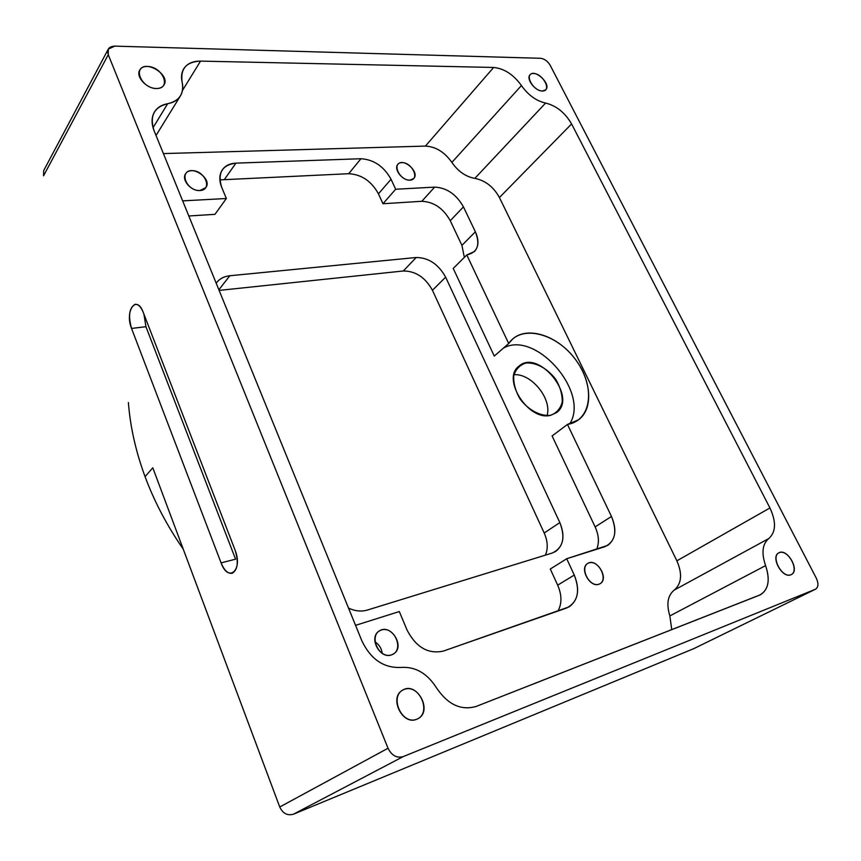 <?xml version="1.0" encoding="UTF-8"?>
<svg xmlns="http://www.w3.org/2000/svg" width="861" height="861" viewBox="0 0 861 861"><rect width="100%" height="100%" fill="white"/><g stroke="black" fill="none" stroke-linecap="round" stroke-linejoin="round"><path stroke-width="1.29" d="M152.806 467.792L279.75 807.005L388.031 748.252L108.271 54.706L43.545 175.827L108.271 54.706L108.26 49.174L114.717 46.128L540.643 58.3C544.496 58.817 547.671 61.153 550.179 65.296L816.303 578.183L550.179 65.296C547.671 61.153 544.496 58.817 540.643 58.3L114.717 46.128C108.873 46.483 106.721 49.335 108.271 54.706L388.031 748.252C391.701 755.56 396.76 758.347 403.185 756.615L815.335 589.279C818.424 587.363 818.746 583.661 816.303 578.183C818.693 583.489 818.445 587.148 815.561 589.182L693.751 648.645L293.45 814.194L403.185 756.615C396.76 758.347 391.701 755.56 388.031 748.252L279.75 807.005C282.871 813.505 287.434 815.905 293.45 814.194C287.434 815.905 282.871 813.505 279.75 807.005L152.806 467.792L145.057 476.639L152.806 467.792M235.085 550.136C243.211 570.23 228.273 583.188 221.083 562.89L131.55 328.439C124.468 311.208 136.447 293.935 143.195 312.263L235.085 550.136L143.195 312.263C140.86 306.645 138.126 304.008 134.983 304.342C129.215 307.937 128.074 315.976 131.55 328.439L145.939 326.706L143.905 314.104L145.939 326.706L131.55 328.439L221.083 562.89C224.29 570.509 228.036 573.964 232.309 573.243C237.776 569.734 238.691 562.029 235.085 550.136M108.26 49.174L43.696 170.575L43.545 175.827M128.386 402.539C130.248 426.819 135.801 451.519 145.057 476.639C135.801 451.519 130.248 426.819 128.386 402.539M156.53 88.511C160.028 88.479 162.514 87.305 163.967 85.013C170.747 74.972 145.294 59.161 139.773 70.075C135.457 76.564 146.65 88.877 156.53 88.511C141.032 88.522 131.851 66.006 147.435 66.458C162.718 66.62 171.92 88.672 156.53 88.511M542.473 91.008L545.777 89.759C551.524 84.313 535.036 68.546 530.075 74.767C525.705 78.803 535.294 91.384 542.473 91.008C532.755 91.029 523.66 73.185 533.486 73.486C543.108 73.572 552.17 91.126 542.473 91.008M493.622 67.459C504.223 68.525 513.49 74.552 521.432 85.551C528.191 95.097 536.252 100.941 545.605 103.072C556.432 105.742 565.085 112.705 571.586 123.941L769.938 507.958C776.364 521.831 775.987 532.023 768.808 538.545C762.351 543.894 761.285 552.923 765.59 565.623C770.477 580.432 768.432 590.302 759.434 595.209L476.155 706.45C460.979 710.788 447.742 704.556 436.419 687.756C427.088 673.194 415.25 666.425 400.882 667.436C383.845 668.201 370.865 659.408 361.943 641.025L154.076 130.689C149.427 116.117 153.947 107.13 167.658 103.718C179.432 100.985 184.254 93.795 182.145 82.161C180.186 68.762 186.31 61.744 200.538 61.109L493.622 67.459L425.42 146.09C435.731 146.618 444.556 152.053 451.885 162.417L521.432 85.551C513.49 74.552 504.223 68.525 493.622 67.459L200.538 61.109L182.478 90.47L200.538 61.109C192.703 61.056 187.085 63.628 183.705 68.848C181.499 72.582 180.971 77.016 182.145 82.161C183.35 87.391 182.78 91.966 180.433 95.872C177.796 100.048 173.535 102.663 167.658 103.718L153.043 127.719L167.658 103.718C161.642 104.794 157.24 107.55 154.453 112.005C151.407 117.29 151.278 123.51 154.076 130.689L361.943 641.025C370.865 659.408 383.845 668.201 400.882 667.436C415.25 666.425 427.088 673.194 436.419 687.756C447.742 704.556 460.979 710.788 476.155 706.45L760.467 594.747C768.604 589.398 770.315 579.701 765.59 565.623L669.847 615.927L671.752 629.639L669.847 615.927L765.59 565.623C761.285 552.923 762.351 543.894 768.808 538.545L674.292 590.043C667.716 595.338 666.231 603.97 669.847 615.927C666.231 603.97 667.716 595.338 674.292 590.043L768.808 538.545C775.987 532.023 776.364 521.831 769.938 507.958L676.875 560.823C682.515 573.889 681.654 583.629 674.292 590.043C681.654 583.629 682.515 573.889 676.875 560.823L769.938 507.958L571.586 123.941L499.423 197.524L676.875 560.823L499.423 197.524L571.586 123.941C565.085 112.705 556.432 105.742 545.605 103.072L474.831 178.378C485.324 180.476 493.514 186.859 499.423 197.524C493.514 186.859 485.324 180.476 474.831 178.378L545.605 103.072C536.252 100.941 528.191 95.097 521.432 85.551L451.885 162.417C458.117 171.414 465.758 176.742 474.831 178.378C465.758 176.742 458.117 171.414 451.885 162.417C444.556 152.053 435.731 146.618 425.42 146.09L493.622 67.459M790.839 574.804C781.745 578.441 770.164 555.765 779.431 552.579C788.45 549.146 799.934 571.37 790.839 574.804L791.27 574.61C800.321 570.617 787.202 547.736 778.839 552.837C770.208 556.636 782.251 578.796 790.839 574.804M416.692 719.279C401.151 725.436 388.655 694.795 404.347 689.36C419.673 683.569 432.125 713.403 416.692 719.279L418.015 718.666C433.18 710.982 416.735 680.879 402.571 690.199C388.741 697.367 402.388 725.715 416.692 719.279M235.57 559.166L221.083 562.89L235.57 559.166L145.939 326.706L235.57 559.166M183.253 549.157C167.152 525.931 154.41 501.759 145.057 476.639C154.41 501.759 167.152 525.931 183.253 549.157M545.39 555.141C548.188 548.575 547.79 541.192 544.195 532.991L432.437 290.286C425.366 277.457 415.659 271.021 403.314 270.978L219.135 290.405L403.314 270.978L416.197 257.493L229.833 275.746L218.877 289.77L229.833 275.746C224.215 276.349 219.835 278.609 216.703 282.526L216.197 283.204C219.318 278.878 223.86 276.392 229.833 275.746L416.197 257.493L403.314 270.978C415.659 271.021 425.366 277.457 432.437 290.286L445.632 277.156C438.432 264.187 428.617 257.633 416.197 257.493C428.617 257.633 438.432 264.187 445.632 277.156L432.437 290.286L544.195 532.991L559.833 522.595L445.632 277.156L559.833 522.595L544.195 532.991C547.79 541.192 548.188 548.575 545.39 555.141M547.026 415.659C552.299 398.987 531.334 373.104 513.952 374.718C531.334 373.104 552.299 398.987 547.026 415.659M815.335 589.279L403.185 756.615L293.45 814.194L693.751 648.645L815.335 589.279M163.407 153.581L425.42 146.09L163.407 153.581M552.202 553.042L555.711 551.417C563.697 545.045 565.074 535.445 559.833 522.595C565.655 537.748 563.116 547.897 552.202 553.042L367.389 610.051L552.202 553.042M348.533 608.092C355.066 611.17 361.362 611.827 367.389 610.051C361.362 611.827 355.066 611.17 348.533 608.092M550.653 415.282L556.486 412.634C578.14 397.448 538.297 348.307 518.925 366.183C501.21 378.743 528.643 421.556 550.653 415.282C540.579 416.563 528.417 410.127 520.044 398.966C515.459 391.012 513.36 383.306 513.726 375.826C515.707 369.283 519.743 365.01 525.823 363.041C535.886 362.126 547.596 368.54 555.722 379.314C560.231 386.998 562.405 394.553 562.244 401.969C560.511 408.598 556.647 413.032 550.653 415.282M199.935 190.529C186.686 191.282 178.41 171.038 191.734 170.682C204.832 170.069 213.119 189.937 199.935 190.529L205.844 187.612C212.635 178.84 191.39 164.139 185.653 173.707C181.079 179.637 191.056 191.4 199.935 190.529M182.672 200.882L226.368 198.493L221.74 187.45C217.306 173.093 222.041 164.989 235.946 163.127L360.942 158.736C373.878 159.586 383.898 166.421 391.034 179.26L395.662 189.248L434.687 187.117C446.751 187.741 456.33 194.328 463.444 206.877L475.369 231.803C480.449 244.75 477.586 252.467 466.78 254.942L508.7 343.528C521.648 324.102 556.841 333.455 575.891 360.038C595.554 386.255 592.002 420.577 567.464 424.43L611.471 516.46C617.488 531.549 615.281 541.623 604.842 546.703L566.71 558.735L574.276 575.073C580.443 591.173 577.871 602.162 566.56 608.038L443.329 651.099C428.143 654.349 416.046 647.311 407.038 630.004L399.31 611.547L355.561 625.344L399.31 611.547L407.038 630.004C416.046 647.311 428.143 654.349 443.329 651.099L569.186 606.833C578.312 600.009 580.013 589.43 574.276 575.073L566.71 558.735L607.823 545.347C615.733 539.147 616.95 529.515 611.471 516.46L567.464 424.43L578.517 419.834C594.144 408.297 591.227 378.431 573.415 356.841C555.862 335.058 527.276 326.168 512.769 338.922L508.7 343.528L466.78 254.942L474.433 251.563C478.77 246.709 479.071 240.122 475.369 231.803L463.444 206.877L450.249 220.696C443.264 208.276 433.783 201.808 421.793 201.291L382.984 203.734L378.453 193.843C371.457 181.154 361.534 174.439 348.694 173.707L219.867 179.884L348.694 173.707C361.534 174.439 371.457 181.154 378.453 193.843L382.984 203.734L421.793 201.291C433.783 201.808 443.264 208.276 450.249 220.696L461.926 245.374L450.249 220.696L463.444 206.877C456.33 194.328 446.751 187.741 434.687 187.117L421.793 201.291L434.687 187.117L395.662 189.248L382.984 203.734L395.662 189.248L391.034 179.26L378.453 193.843L391.034 179.26C383.898 166.421 373.878 159.586 360.942 158.736L348.694 173.707L360.942 158.736L235.946 163.127L224.646 179.142L235.946 163.127C229.93 163.407 225.431 165.592 222.439 169.682C219.211 174.568 218.985 180.487 221.74 187.45L226.368 198.493L214.959 214.335L188.817 215.982L214.959 214.335L226.368 198.493L182.672 200.882M409.987 180.143C399.633 180.735 391.346 162.89 401.786 162.621C412.042 162.126 420.319 179.691 409.987 180.143L413.764 178.485C419.985 172.2 403.292 157.283 397.89 164.322C393.283 168.917 402.453 180.939 409.987 180.143M598.976 584.21C588.892 587.762 578.786 566 588.999 562.879C598.976 559.521 609.028 580.863 598.976 584.21L600.042 583.726C609.545 578.753 596.555 557.422 587.751 563.449C579.055 567.991 589.807 587.988 598.976 584.21M391.604 654.844C378.334 659.494 367.97 634.126 381.348 630.015C394.446 625.624 404.799 650.421 391.604 654.844L393.531 653.908C405.779 646.74 390.485 622.654 379.109 631.102C368.314 637.484 379.873 659.591 391.604 654.844M557.971 611.041C562.007 603.626 561.91 594.994 557.68 585.157L550.297 569.024L566.71 558.735L550.297 569.024L557.68 585.157L574.276 575.073L557.68 585.157C561.91 594.994 562.007 603.626 557.971 611.041M596.684 549.275C599.407 542.71 598.89 535.251 595.134 526.91L552.095 435.946L567.464 424.43L552.095 435.946L595.134 526.91L611.471 516.46L595.134 526.91C598.89 535.251 599.407 542.71 596.684 549.275M569.627 423.989C590.312 392.498 535.607 329.795 503.47 348.081C535.607 329.795 590.312 392.498 569.627 423.989M494.268 356.077L453.23 268.438L466.78 254.942L453.23 268.438L494.268 356.077L508.7 343.528L494.268 356.077M464.337 257.385L461.926 245.374L475.369 231.803L461.926 245.374L464.337 257.385M374.89 641.757C379.098 644.491 381.552 648.387 382.262 653.434C381.552 648.387 379.098 644.491 374.89 641.757M134.983 304.342L135.597 304.277M815.561 589.182L693.977 648.548M156.024 135.478L180.433 95.872"/></g></svg>
